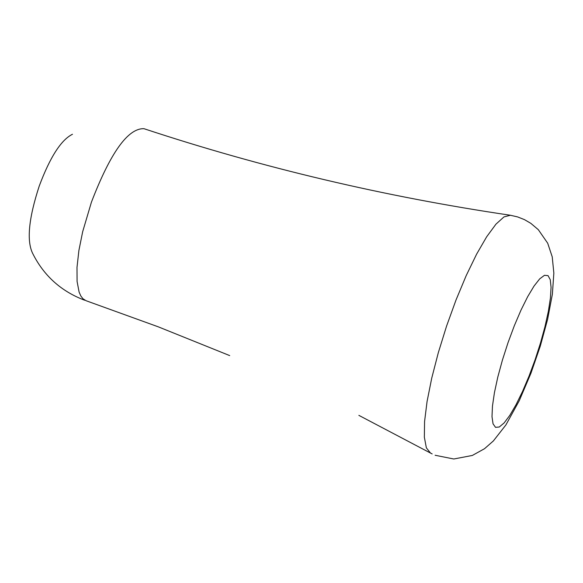 <?xml version="1.0" encoding="UTF-8"?>
<svg xmlns="http://www.w3.org/2000/svg" width="583" height="583" viewBox="0 0 583 583"><rect width="100%" height="100%" fill="white"/><g stroke="black" fill="none" stroke-linecap="round" stroke-linejoin="round"><path stroke-width="0.87" d="M86.16 300.755L82.946 298.751L80.811 295.945L79.106 292.09L77.087 281.458L77.007 267.357L78.894 250.486L82.669 231.713L91.422 202.177C110.435 152.695 127.932 128.202 143.921 128.683L143.928 128.683C262.219 167.787 384.372 196.646 510.395 215.258L503.974 216.912L495.944 224.171L486.667 236.785L476.581 254.21L466.189 275.635L456.008 300.012L446.556 326.13L438.321 352.649L431.712 378.229L427.055 401.578L424.57 421.56L424.351 437.214L426.362 447.853L430.487 453.049L358.866 415.358M84.681 300.238C61.084 291.325 43.703 275.628 32.531 253.146C26.526 240.444 28.771 218.057 39.258 185.992C50.051 157.126 61.128 139.884 72.481 134.258M548.035 275.621L550.265 279.709L551.066 287.332L550.41 298.073L548.348 311.388L544.981 326.611L540.485 343.008L535.077 359.798L529.007 376.181L522.572 391.375L516.072 404.646L509.819 415.351L504.12 422.945L499.267 427.018L495.506 427.324L493.036 423.812L492.001 416.612L492.467 406.045L494.435 392.636L497.802 377.055L502.408 360.119L508.012 342.709L514.315 325.751L520.983 310.141L527.673 296.689L534.021 286.085L539.712 278.849L544.456 275.314L548.035 275.621M435.115 455.257L453.793 458.996L472.332 455.454L484.524 448.706L493.371 440.937L505.869 424.978L519.205 400.812L530.931 373.273L540.281 346.156L547.59 319.433L552.371 294.262L553.85 273.121L552.225 256.841L547.699 243.22L538.313 229.68L530.836 223.347L524.46 219.631L517.595 216.912L510.395 215.258M86.109 300.733L158.226 326.815L229.695 355.594M432.156 453.917L430.487 453.049"/></g></svg>
